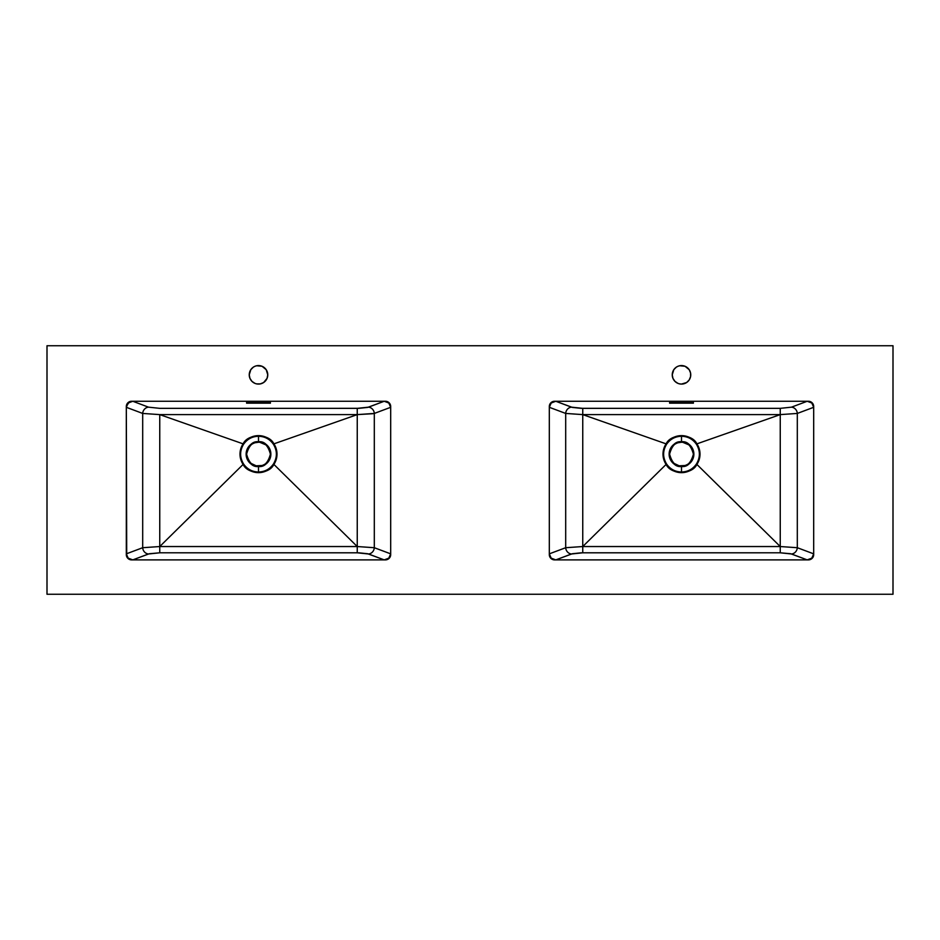 <?xml version="1.0" encoding="UTF-8"?>
<svg xmlns="http://www.w3.org/2000/svg" width="940" height="940" viewBox="0 0 940 940"><rect width="100%" height="100%" fill="white"/><g stroke="black" fill="none" stroke-linecap="round" stroke-linejoin="round"><path stroke-width="1.41" d="M266.043 444.937L258.5 441.765C252.649 441.06 248.524 445.184 246.127 454.138C248.524 463.091 252.649 467.215 258.5 466.51C264.351 467.215 268.476 463.091 270.873 454.138C268.476 445.184 264.351 441.06 258.5 441.765L258.5 442.235C264.128 441.565 268.088 445.525 270.403 454.138C268.088 462.75 264.128 466.71 258.5 466.04L258.5 472.021C252.214 471.845 247.255 469.201 243.625 464.078C239.63 457.451 239.63 450.836 243.625 444.197C247.255 439.086 252.202 436.43 258.5 436.254L258.5 441.765A12.373 12.373 0 0 0 246.127 454.138A12.373 12.373 0 0 0 258.5 466.51A12.373 12.373 0 0 0 270.873 454.138A12.373 12.373 0 0 0 258.5 441.765L258.5 436.254C264.786 436.43 269.745 439.074 273.375 444.197C277.37 450.824 277.37 457.439 273.375 464.078C269.745 469.201 264.786 471.845 258.5 472.021L258.5 466.04A11.891 11.891 0 0 1 246.609 454.138A11.891 11.891 0 0 1 258.5 442.247L255.046 442.752M689.043 444.937L681.5 441.765C675.649 441.06 671.524 445.184 669.127 454.138C671.524 463.091 675.649 467.215 681.5 466.51C687.352 467.215 691.476 463.091 693.873 454.138C691.476 445.184 687.352 441.06 681.5 441.765L681.5 442.235C687.128 441.565 691.088 445.525 693.403 454.138C691.088 462.75 687.128 466.71 681.5 466.04L681.5 472.021C675.214 471.845 670.255 469.201 666.625 464.078C662.63 457.451 662.63 450.836 666.625 444.197C670.255 439.086 675.202 436.43 681.5 436.254L681.5 441.765A12.373 12.373 0 0 0 669.127 454.138A12.373 12.373 0 0 0 681.5 466.51A12.373 12.373 0 0 0 693.873 454.138A12.373 12.373 0 0 0 681.5 441.765L681.5 436.254C687.786 436.43 692.745 439.074 696.375 444.197C700.37 450.824 700.37 457.439 696.375 464.078C692.745 469.201 687.786 471.845 681.5 472.021L681.5 466.04A11.891 11.891 0 0 1 669.609 454.138A11.891 11.891 0 0 1 681.5 442.247L678.045 442.752M267.759 374.825L266.196 369.679L262.037 366.271A9.259 9.259 0 0 0 258.5 365.578A9.259 9.259 0 0 1 267.759 374.825A9.259 9.259 0 0 1 258.5 384.084A9.259 9.259 0 0 1 249.241 374.825A9.259 9.259 0 0 1 258.5 365.578A9.259 9.259 0 0 0 256.714 365.742M262.037 366.271L256.691 365.754A9.259 9.259 0 0 0 254.975 366.271L253.354 367.129A9.259 9.259 0 0 0 251.979 368.269M254.952 366.283A9.259 9.259 0 0 0 253.377 367.117M251.944 368.304A9.259 9.259 0 0 0 249.958 371.265M253.354 367.129L250.804 369.679L249.241 374.825A9.259 9.259 0 0 0 249.946 378.35L251.955 381.37L254.963 383.379A9.259 9.259 0 0 0 256.679 383.896L260.31 383.896L263.647 382.521L267.054 378.362L267.747 374.825A9.259 9.259 0 0 0 265.057 368.304M249.958 378.385A9.259 9.259 0 0 0 253.354 382.51M253.365 382.521A9.259 9.259 0 0 0 254.94 383.367M256.714 383.908A9.259 9.259 0 0 0 258.488 384.072L258.982 384.061M679.714 383.908A9.259 9.259 0 0 0 681.488 384.072L686.647 382.521L689.196 379.971L690.571 376.635L690.571 373.015L689.196 369.679L685.037 366.271A9.259 9.259 0 0 0 681.5 365.578A9.259 9.259 0 0 1 690.747 374.825A9.259 9.259 0 0 1 681.5 384.084A9.259 9.259 0 0 1 672.241 374.825A9.259 9.259 0 0 1 681.5 365.578A9.259 9.259 0 0 0 679.714 365.742M685.037 366.271L679.691 365.754A9.259 9.259 0 0 0 677.975 366.271L676.354 367.129A9.259 9.259 0 0 0 674.979 368.269M677.952 366.283A9.259 9.259 0 0 0 676.377 367.117M674.943 368.304A9.259 9.259 0 0 0 672.958 371.265M676.354 367.129L673.804 369.679L672.241 374.825A9.259 9.259 0 0 0 672.946 378.35L674.955 381.37L677.963 383.379A9.259 9.259 0 0 0 679.679 383.896L681.5 384.072A9.259 9.259 0 0 0 683.286 383.908M672.958 378.385A9.259 9.259 0 0 0 676.354 382.51M676.365 382.521A9.259 9.259 0 0 0 677.94 383.367M791.457 407.173L780.247 408.348L580.979 408.324L572.354 407.42L555.775 401.262L552.156 402.261L550.382 403.918L549.312 407.302L565.692 413.436L565.692 547.715L549.312 553.848L551.181 558.137L555.775 559.888L572.354 553.731L580.979 552.826L780.247 552.802L790.646 553.731L807.225 559.888L810.844 558.889L812.618 557.232L813.688 553.848L797.308 547.715L797.308 413.436L813.688 407.302L811.819 403.013L807.225 401.262L791.457 407.173L807.225 401.262L811.819 403.013L813.688 407.302L797.308 413.436A6.345 5.781 69.4 0 0 791.457 407.173A6.345 5.781 -110.6 0 1 797.308 413.436L780.247 414.611L582.753 414.611L582.753 408.348L780.247 408.348L780.247 414.611L780.247 408.348L791.457 407.173M669.609 403.178L693.391 403.178L693.391 402.344L669.609 402.344L669.609 403.178L669.609 402.344L669.609 403.178L693.391 403.178L693.391 402.344L669.609 402.344M148.543 407.173L132.775 401.262L129.156 402.261L126.43 406.103L126.312 407.302L142.692 413.436L142.692 547.715L126.312 553.848L127.382 557.232L129.156 558.889L132.775 559.888L149.354 553.731L159.753 552.802L359.021 552.826L367.646 553.731L384.225 559.888L387.844 558.889L389.618 557.232L390.688 553.848L374.308 547.715L374.308 413.436L390.688 407.302L389.618 403.918L387.844 402.261L384.225 401.262L367.646 407.42L359.021 408.324L159.753 408.348L148.543 407.173A6.345 5.781 -69.4 0 0 142.692 413.436L126.312 407.302L128.181 403.013L132.775 401.262L148.543 407.173L159.753 408.348L357.247 408.348L357.247 414.611L159.753 414.611L159.753 546.539L357.247 546.539L357.247 552.802L159.753 552.802L159.753 546.539L159.753 552.802L148.543 553.977L132.775 559.888L128.181 558.137L126.312 553.848L142.692 547.715A6.345 5.781 -110.6 0 0 148.543 553.977A6.345 5.781 69.4 0 1 142.692 547.715L159.753 546.539L142.692 547.715L142.692 413.436L159.753 414.611L142.692 413.436A6.345 5.781 110.6 0 1 148.543 407.173M246.597 402.344L246.597 403.178L270.391 403.178L270.391 402.344L246.597 402.344L246.597 403.178L246.597 402.344L270.391 402.344L270.391 403.178L270.391 402.344M893 594.256L893 345.744L47 345.744L47 594.256L893 594.256L47 594.256L47 345.744L893 345.744L893 594.256M390.688 406.55L390.688 554.6L390.688 406.55L389.795 403.613L387.421 401.662A5.288 5.288 0 0 0 385.4 401.262A5.288 5.288 0 0 1 390.688 406.55A5.288 5.288 0 0 0 389.148 402.825M389.125 402.802A5.288 5.288 0 0 0 387.433 401.674M389.148 558.325A5.288 5.288 0 0 0 389.795 557.549L390.688 554.6A5.288 5.288 0 0 1 385.4 559.888A5.288 5.288 0 0 0 387.409 559.488L389.795 557.538A5.288 5.288 0 0 0 390.288 556.633M387.433 559.476A5.288 5.288 0 0 0 389.125 558.348M126.712 556.633A5.288 5.288 0 0 0 127.194 557.526L129.579 559.488A5.288 5.288 0 0 0 131.6 559.888L385.4 559.888L131.6 559.888A5.288 5.288 0 0 1 126.312 554.6A5.288 5.288 0 0 0 126.712 556.621L127.206 557.538A5.288 5.288 0 0 0 127.852 558.325M127.875 558.348A5.288 5.288 0 0 0 129.567 559.476M126.312 554.6L126.312 406.55A5.288 5.288 0 0 1 131.6 401.262A5.288 5.288 0 0 0 129.591 401.662L127.206 403.613A5.288 5.288 0 0 0 126.312 406.55L126.712 556.621M129.567 401.674A5.288 5.288 0 0 0 127.875 402.802M127.852 402.825A5.288 5.288 0 0 0 127.206 403.601L126.312 406.55M131.6 401.262L385.4 401.262L131.6 401.262L128.662 402.156M813.288 404.517A5.288 5.288 0 0 0 812.148 402.825M812.125 402.802A5.288 5.288 0 0 0 810.433 401.674M812.148 558.325A5.288 5.288 0 0 0 812.795 557.549L813.288 556.621A5.288 5.288 0 0 0 813.688 554.6L813.688 406.55L812.795 403.613L810.421 401.662A5.288 5.288 0 0 0 808.4 401.262A5.288 5.288 0 0 1 813.688 406.55L813.688 554.6A5.288 5.288 0 0 1 808.4 559.888A5.288 5.288 0 0 0 810.409 559.488L812.795 557.538A5.288 5.288 0 0 0 813.288 556.633M810.433 559.476A5.288 5.288 0 0 0 812.125 558.348M808.4 559.888L554.6 559.888A5.288 5.288 0 0 1 549.312 554.6A5.288 5.288 0 0 0 554.6 559.888L808.4 559.888L811.337 558.995M550.852 402.825A5.288 5.288 0 0 0 550.206 403.601L549.312 406.55L549.312 554.6L549.312 406.55A5.288 5.288 0 0 1 554.6 401.262A5.288 5.288 0 0 0 552.591 401.662L550.206 403.613A5.288 5.288 0 0 0 549.712 404.517M552.567 401.674A5.288 5.288 0 0 0 550.875 402.802M554.6 401.262L808.4 401.262L554.6 401.262L551.663 402.156M256.691 365.754L254.963 366.271M249.241 374.825L249.946 378.362M254.963 383.379L256.691 383.896L254.963 383.379M679.937 365.707L677.963 366.271M672.241 374.825L672.946 378.362M677.963 383.379L679.691 383.896M385.4 559.888L388.338 558.995M388.338 402.156L385.4 401.262M128.662 558.995L131.6 559.888M813.582 555.634L813.688 554.6M811.337 402.156L808.4 401.262M549.312 554.6L550.864 558.337L554.6 559.888M267.054 378.35A9.259 9.259 0 0 0 267.571 376.635L267.63 376.329M683.309 383.896L685.037 383.379A9.259 9.259 0 0 1 683.321 383.896M685.06 383.367A9.259 9.259 0 0 0 686.635 382.521M686.647 382.51A9.259 9.259 0 0 0 690.042 378.385M690.054 378.35A9.259 9.259 0 0 0 690.747 374.825M690.042 371.265A9.259 9.259 0 0 0 688.057 368.304M688.021 368.269A9.259 9.259 0 0 0 686.658 367.14M686.623 367.117A9.259 9.259 0 0 0 685.048 366.283M258.512 384.072A9.259 9.259 0 0 0 260.286 383.908M260.321 383.896A9.259 9.259 0 0 0 262.025 383.379M262.06 383.367A9.259 9.259 0 0 0 263.635 382.521M263.647 382.51A9.259 9.259 0 0 0 267.042 378.385M267.571 376.635A9.259 9.259 0 0 0 267.747 374.825M265.021 368.269A9.259 9.259 0 0 0 263.658 367.14M263.623 367.117A9.259 9.259 0 0 0 262.049 366.283M552.579 559.488L551.663 558.995M549.418 405.516L549.712 404.529M673.957 463.338L679.173 465.805L684.955 465.523M686.047 465.124L687.105 464.63M688.115 464.031L689.043 463.338M690.7 461.681L691.993 459.742M693.344 452.974L692.886 450.683M692.486 449.59L691.394 447.522M676.953 443.151L675.895 443.645M674.885 444.244L673.957 444.937M672.3 446.594L671.007 448.533M669.656 455.301L670.114 457.592M670.514 458.685L671.607 460.753M555.775 401.262L571.543 407.173A6.345 5.781 -69.4 0 0 565.692 413.436L549.312 407.302L551.181 403.013L555.775 401.262M549.312 553.848L565.692 547.715A6.345 5.781 -110.6 0 0 571.543 553.977L555.775 559.888L551.181 558.137L549.312 553.848M582.753 546.539L780.247 546.539L780.247 552.802L582.753 552.802L582.753 546.539L582.753 552.802L571.543 553.977A6.345 5.781 69.4 0 1 565.692 547.715L582.753 546.539L565.692 547.715L565.692 413.436L582.753 414.611L582.753 546.539L582.753 414.611L565.692 413.436A6.345 5.781 110.6 0 1 571.543 407.173L582.753 408.348L582.753 414.611L666.107 443.856A18.506 18.506 0 0 0 666.107 464.419L582.753 546.539L666.107 464.419C671.007 474.97 691.993 474.97 696.893 464.419L780.247 546.539L780.247 414.611L797.308 413.436L797.308 547.715L813.688 553.848L811.819 558.137L807.225 559.888L791.457 553.977A6.345 5.781 110.6 0 0 797.308 547.715L780.247 546.539L797.308 547.715A6.345 5.781 -69.4 0 1 791.457 553.977L780.247 552.802L780.247 546.539L582.753 546.539M666.107 443.856L582.753 414.611L780.247 414.611L696.893 443.856C691.993 433.305 671.007 433.305 666.107 443.856L666.625 444.197C670.255 439.086 675.202 436.43 681.5 436.254C687.786 436.43 692.745 439.074 696.375 444.197C700.37 450.824 700.37 457.439 696.375 464.078L696.893 464.419A18.506 18.506 0 0 0 696.893 443.856L780.247 414.611L780.247 546.539L696.893 464.419A18.506 18.506 0 0 0 696.893 443.856L696.375 444.197L696.893 443.856A18.506 18.506 0 0 0 666.107 443.856A18.506 18.506 0 0 0 666.107 464.419A18.506 18.506 0 0 0 696.893 464.419L696.375 464.078C692.745 469.201 687.786 471.845 681.5 472.021C675.214 471.845 670.255 469.201 666.625 464.078L666.107 464.419L666.625 464.078C662.63 457.451 662.63 450.836 666.625 444.197L666.107 443.856M681.5 442.247A11.891 11.891 0 0 1 693.391 454.138A11.891 11.891 0 0 1 681.5 466.04C675.872 466.71 671.912 462.75 669.597 454.138C671.912 445.525 675.872 441.565 681.5 442.235M390.582 555.634L390.288 556.621M126.418 405.516L126.712 404.529M250.957 463.338L256.174 465.805L261.954 465.523M263.047 465.124L264.105 464.63M265.115 464.031L266.043 463.338M267.7 461.681L268.993 459.742M270.344 452.974L269.886 450.683M269.486 449.59L268.394 447.522M253.953 443.151L252.895 443.645M251.885 444.244L250.957 444.937M249.3 446.594L248.007 448.533M246.656 455.301L247.114 457.592M247.514 458.685L248.607 460.753M390.688 407.302L374.308 413.436A6.345 5.781 69.4 0 0 368.457 407.173L384.225 401.262L388.819 403.013L390.688 407.302M384.225 559.888L368.457 553.977A6.345 5.781 110.6 0 0 374.308 547.715L390.688 553.848L388.819 558.137L384.225 559.888M368.457 407.173A6.345 5.781 -110.6 0 1 374.308 413.436L357.247 414.611L357.247 408.348L368.457 407.173M373.074 413.694L374.308 413.436L374.308 547.715L357.247 546.539L357.247 414.611L373.074 413.694M357.247 546.539L374.308 547.715A6.345 5.781 -69.4 0 1 368.457 553.977L357.247 552.802L357.247 546.539L159.753 546.539L159.753 414.611L243.108 443.856A18.506 18.506 0 0 0 243.108 464.419L159.753 546.539L243.108 464.419C248.007 474.97 268.993 474.97 273.892 464.419L357.247 546.539L273.892 464.419A18.506 18.506 0 0 0 273.892 443.856C268.993 433.305 248.007 433.305 243.108 443.856L159.753 414.611L357.247 414.611L273.892 443.856L357.247 414.611L357.247 546.539M258.5 442.247A11.891 11.891 0 0 1 270.391 454.138A11.891 11.891 0 0 1 258.5 466.04C252.872 466.71 248.912 462.75 246.597 454.138C248.912 445.525 252.872 441.565 258.5 442.235M273.375 464.078L273.892 464.419A18.506 18.506 0 0 0 273.892 443.856L273.375 444.197C277.37 450.824 277.37 457.439 273.375 464.078C269.745 469.201 264.786 471.845 258.5 472.021C252.214 471.845 247.255 469.201 243.625 464.078L243.108 464.419A18.506 18.506 0 0 0 273.892 464.419L273.375 464.078M273.375 444.197L273.892 443.856A18.506 18.506 0 0 0 243.108 443.856L243.625 444.197C247.255 439.086 252.202 436.43 258.5 436.254C264.786 436.43 269.745 439.074 273.375 444.197M243.625 444.197L243.108 443.856A18.506 18.506 0 0 0 243.108 464.419L243.625 464.078C239.63 457.451 239.63 450.836 243.625 444.197M246.597 403.178L270.391 403.178M693.391 402.344L693.391 403.178"/></g></svg>
